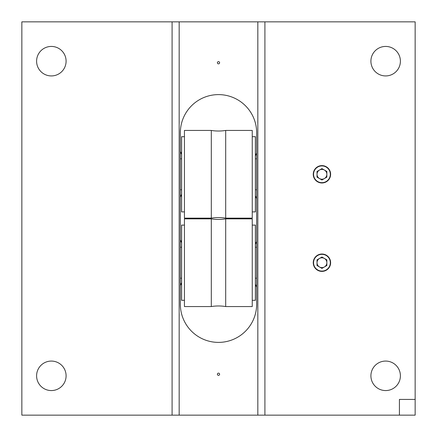 <?xml version="1.0" encoding="UTF-8"?>
<svg xmlns="http://www.w3.org/2000/svg" width="437" height="437" viewBox="0 0 437 437"><rect width="100%" height="100%" fill="white"/><g stroke="black" fill="none" stroke-linecap="round" stroke-linejoin="round"><path stroke-width="0.66" d="M218.5 373.138A1.109 1.109 0 0 0 217.391 374.247A1.109 1.109 0 0 0 218.5 375.356A1.109 1.109 0 0 0 219.609 374.247A1.109 1.109 0 0 0 218.5 373.138M218.5 61.644A1.109 1.109 0 0 0 217.391 62.753A1.109 1.109 0 0 0 218.5 63.862A1.109 1.109 0 0 0 219.609 62.753A1.109 1.109 0 0 0 218.5 61.644M321.938 165.918A8.379 8.379 0 0 0 313.558 174.292A8.379 8.379 0 0 0 321.938 182.671A8.379 8.379 0 0 0 330.317 174.292A8.379 8.379 0 0 0 321.938 165.918M321.938 254.329A8.379 8.379 0 0 0 313.558 262.708A8.379 8.379 0 0 0 321.938 271.082A8.379 8.379 0 0 0 330.317 262.708A8.379 8.379 0 0 0 321.938 254.329M51.348 46.431A14.749 14.749 0 0 0 36.599 61.18A14.749 14.749 0 0 0 51.348 75.929A14.749 14.749 0 0 0 66.096 61.18A14.749 14.749 0 0 0 51.348 46.431M51.348 361.071A14.749 14.749 0 0 0 36.599 375.82A14.749 14.749 0 0 0 51.348 390.569A14.749 14.749 0 0 0 66.096 375.82A14.749 14.749 0 0 0 51.348 361.071M385.653 46.431A14.749 14.749 0 0 0 370.904 61.18A14.749 14.749 0 0 0 385.653 75.929A14.749 14.749 0 0 0 400.401 61.18A14.749 14.749 0 0 0 385.653 46.431M385.653 361.071A14.749 14.749 0 0 0 370.904 375.82A14.749 14.749 0 0 0 385.653 390.569A14.749 14.749 0 0 0 400.401 375.82A14.749 14.749 0 0 0 385.653 361.071M218.5 342.389A38.15 38.15 0 0 0 256.65 304.239L256.65 132.761A38.15 38.15 0 0 0 218.5 94.611A38.15 38.15 0 0 0 180.35 132.761L180.35 304.239A38.15 38.15 0 0 0 218.5 342.389M264.909 21.85L264.909 415.15L415.15 415.15L415.15 399.418L399.418 399.418L399.418 415.15L415.15 415.15L415.15 21.85L257.83 21.85L257.83 415.15L21.85 415.15L21.85 21.85L172.091 21.85L172.091 415.15M257.83 21.85L179.17 21.85L179.17 415.15M264.909 415.15L257.83 415.15M179.17 21.85L172.091 21.85M211.3 218.855A44.208 44.208 0 0 0 225.7 218.855L225.7 306.561A44.208 44.208 0 0 0 211.3 306.561L184.441 306.561L184.441 218.855L211.3 218.855L211.3 306.561M252.247 300.306L255.394 300.306L255.394 225.11L252.247 225.11M225.7 306.561L252.247 306.561L252.247 218.855L225.7 218.855M184.441 225.11L181.606 225.11L181.606 300.306L184.441 300.306M211.3 130.439A44.208 44.208 0 0 0 225.7 130.439L225.7 218.145A44.208 44.208 0 0 0 211.3 218.145L184.441 218.145L184.441 130.439L211.3 130.439L211.3 218.145M252.247 211.89L255.394 211.89L255.394 136.694L252.247 136.694M225.7 218.145L252.247 218.145L252.247 130.439L225.7 130.439M184.441 136.694L181.606 136.694L181.606 211.89L184.441 211.89M180.35 278.189L181.606 278.189M255.394 278.189L256.65 278.189M180.35 247.222L181.606 247.222M255.394 247.222L256.65 247.222M180.35 189.778L181.606 189.778M255.394 189.778L256.65 189.778M180.35 158.811L181.606 158.811M255.394 158.811L256.65 158.811M324.396 266.963A4.916 4.916 0 0 0 324.396 258.447A4.916 4.916 0 0 0 317.022 262.708A4.916 4.916 0 0 0 324.396 266.963M321.938 271.393A8.685 8.685 0 0 0 330.623 262.708A8.685 8.685 0 0 0 321.938 254.023A8.685 8.685 0 0 0 313.253 262.708A8.685 8.685 0 0 0 321.938 271.393M321.938 257.032L317.022 259.868L317.022 265.543L321.938 268.384L326.854 265.543L326.854 259.868L321.938 257.032M324.396 178.553A4.916 4.916 0 0 0 324.396 170.037A4.916 4.916 0 0 0 317.022 174.292A4.916 4.916 0 0 0 324.396 178.553M321.938 182.977A8.685 8.685 0 0 0 330.623 174.292A8.685 8.685 0 0 0 321.938 165.607A8.685 8.685 0 0 0 313.253 174.292A8.685 8.685 0 0 0 321.938 182.977M321.938 168.616L317.022 171.457L317.022 177.132L321.938 179.968L326.854 177.132L326.854 171.457L321.938 168.616M181.606 282.668A39.33 34.059 90 0 1 180.35 284.951M180.35 240.459A39.33 34.059 90 0 1 181.606 242.743M181.606 194.257A39.33 34.059 90 0 1 180.35 196.541M180.35 152.049A39.33 34.059 90 0 1 181.606 154.332M256.65 286.525A39.33 34.059 -90 0 1 255.394 284.241M255.394 244.316A39.33 34.059 -90 0 1 256.65 242.032M256.65 198.114A39.33 34.059 -90 0 1 255.394 195.831M255.394 155.905A39.33 34.059 -90 0 1 256.65 153.622M181.606 283.269L180.35 285.448M181.606 242.147L180.35 239.968M181.606 194.853L180.35 197.032M181.606 153.731L180.35 151.552M256.65 287.022L255.394 284.842M255.394 243.72L256.65 241.541M256.65 198.606L255.394 196.426M255.394 155.304L256.65 153.125"/></g></svg>
